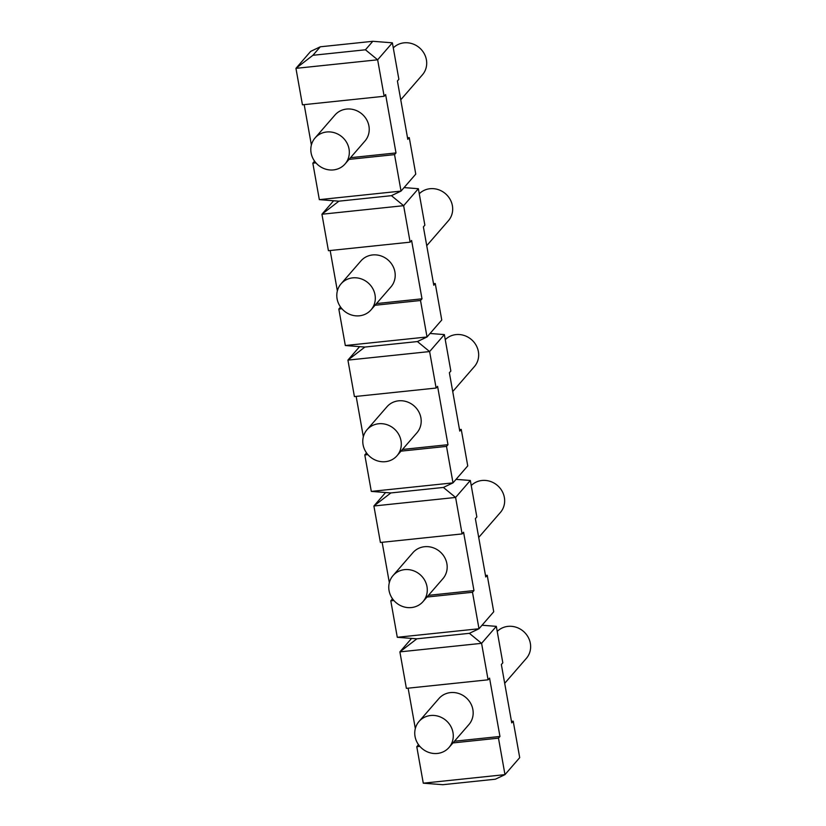 <?xml version="1.0" encoding="UTF-8"?>
<svg xmlns="http://www.w3.org/2000/svg" width="826" height="826" viewBox="0 0 826 826"><rect width="100%" height="100%" fill="white"/><g stroke="black" fill="none" stroke-linecap="round" stroke-linejoin="round"><path stroke-width="1.24" d="M497.231 631.425A19.855 18.461 41 0 1 522.362 630.486A19.855 18.461 41 0 1 528.578 655.121A19.855 18.461 41 0 1 526.379 658.343L504.696 683.319M452.978 732.497A19.855 18.461 -139 0 0 438.802 716.4A19.855 18.461 -139 0 0 419.019 721.47A19.855 18.461 -139 0 0 415.044 736.472A19.855 18.461 -139 0 0 437.388 753.446A19.855 18.461 -139 0 0 449.003 747.499A19.855 18.461 -139 0 0 452.978 732.497M419.019 721.47L438.916 698.548A19.855 18.461 41 0 1 458.698 693.479A19.855 18.461 41 0 1 472.875 709.575A19.855 18.461 41 0 1 468.9 724.567L449.003 747.499M471.243 485.533A19.855 18.461 41 0 1 496.374 484.604A19.855 18.461 41 0 1 502.6 509.239A19.855 18.461 41 0 1 500.391 512.461L478.708 537.437M426.99 586.615A19.855 18.461 -139 0 0 412.814 570.518A19.855 18.461 -139 0 0 393.031 575.588A19.855 18.461 -139 0 0 389.056 590.59A19.855 18.461 -139 0 0 411.4 607.564A19.855 18.461 -139 0 0 423.015 601.617A19.855 18.461 -139 0 0 426.99 586.615M393.031 575.588L412.928 552.666A19.855 18.461 41 0 1 432.71 547.597A19.855 18.461 41 0 1 446.887 563.693A19.855 18.461 41 0 1 442.912 578.685L423.015 601.617M445.255 339.651A19.855 18.461 41 0 1 470.386 338.722A19.855 18.461 41 0 1 476.612 363.357A19.855 18.461 41 0 1 474.403 366.579L452.72 391.555M401.002 440.733A19.855 18.461 -139 0 0 386.826 424.636A19.855 18.461 -139 0 0 367.043 429.706A19.855 18.461 -139 0 0 363.068 444.698A19.855 18.461 -139 0 0 385.412 461.682A19.855 18.461 -139 0 0 397.027 455.725A19.855 18.461 -139 0 0 401.002 440.733M367.043 429.706L386.94 406.784A19.855 18.461 41 0 1 406.722 401.715A19.855 18.461 41 0 1 420.899 417.811A19.855 18.461 41 0 1 416.923 432.803L397.027 455.725M419.267 193.769A19.855 18.461 41 0 1 444.409 192.84A19.855 18.461 41 0 1 450.624 217.475A19.855 18.461 41 0 1 448.415 220.697L426.743 245.673M375.014 294.851A19.855 18.461 -139 0 0 360.848 278.754A19.855 18.461 -139 0 0 341.055 283.824A19.855 18.461 -139 0 0 337.091 298.816A19.855 18.461 -139 0 0 359.434 315.8A19.855 18.461 -139 0 0 371.05 309.843A19.855 18.461 -139 0 0 375.014 294.851M341.055 283.824L360.952 260.902A19.855 18.461 41 0 1 380.734 255.833A19.855 18.461 41 0 1 394.911 271.93A19.855 18.461 41 0 1 390.935 286.921L371.05 309.843M393.29 47.887A19.855 18.461 41 0 1 418.421 46.948A19.855 18.461 41 0 1 424.636 71.594A19.855 18.461 41 0 1 422.427 74.805L400.755 99.791M349.037 148.969A19.855 18.461 -139 0 0 334.86 132.872A19.855 18.461 -139 0 0 315.078 137.942A19.855 18.461 -139 0 0 311.103 152.934A19.855 18.461 -139 0 0 333.446 169.919A19.855 18.461 -139 0 0 345.061 163.961A19.855 18.461 -139 0 0 349.037 148.969M315.078 137.942L334.974 115.02A19.855 18.461 41 0 1 354.757 109.951A19.855 18.461 41 0 1 368.933 126.048A19.855 18.461 41 0 1 364.958 141.04L345.061 163.961M418.08 744.05L418.255 745.011L416.779 746.704L423.273 783.182L442.85 784.7L495.373 779.207L504.975 774.633L519.709 757.648L513.214 721.181L511.738 722.874L501.351 664.527L502.817 662.824L496.323 626.356L481.589 643.34L469.385 633.325L478.987 628.751L493.731 611.767L487.226 575.299L485.76 576.992L475.363 518.635L476.839 516.942L470.335 480.474L455.601 497.448L443.397 487.443L452.999 482.869L467.743 465.885L461.249 429.417L459.772 431.11L449.375 372.753L450.851 371.06L444.357 334.592L429.613 351.566L417.409 341.561L427.021 336.977L441.755 320.003L435.261 283.524L433.784 285.228L423.387 226.871L424.863 225.178L418.369 188.71L403.635 205.684L391.431 195.669L401.033 191.095L415.767 174.121L409.273 137.643L407.796 139.346L397.409 80.989L398.875 79.296L392.381 42.818L377.647 59.802L365.443 49.787L372.805 41.3L392.381 42.818M482.033 625.241L496.323 626.356M411.585 638.405L399.887 651.879L481.589 643.34L488.083 679.808L489.56 678.105L499.957 736.462L498.481 738.155L504.975 774.633L423.273 783.182M392.092 598.169L392.267 599.129L390.791 600.822L397.285 637.29L416.862 638.818L399.887 651.879L406.382 688.357L488.083 679.808M415.323 728.542L408.127 688.172M454.445 741.221L499.957 736.462M416.779 746.704L419.866 746.384M452.968 742.925L498.481 738.155M511.47 721.356L513.214 721.181M416.862 638.818L469.385 633.325M366.114 452.276L366.279 453.247L364.803 454.94L371.308 491.408L390.874 492.936L443.397 487.443M430.057 333.477L444.357 334.592M359.609 346.641L347.922 360.115L429.613 351.566L436.118 388.044L437.584 386.341L447.981 444.698L446.505 446.391L452.999 482.869L371.308 491.408M340.126 306.394L340.291 307.365L338.825 309.058L345.32 345.526L364.896 347.054L347.922 360.115L354.416 396.583L436.118 388.044M363.347 436.778L356.161 396.408M402.479 449.458L447.981 444.698M364.803 454.94L367.89 454.62M401.002 451.151L446.505 446.391M459.504 429.592L461.249 429.417M364.896 347.054L417.409 341.561M404.079 187.595L418.369 188.71M333.632 200.759L321.933 214.233L403.635 205.684L410.13 242.163L411.596 240.459L421.993 298.816L420.517 300.509L427.021 336.977L345.32 345.526M314.138 160.512L314.314 161.473L312.837 163.176L319.332 199.644L338.908 201.172L321.933 214.233L328.428 250.701L410.13 242.163M337.359 290.897L330.173 250.526M376.491 303.576L421.993 298.816M338.825 309.058L341.902 308.738M375.014 305.269L420.517 300.509M433.516 283.71L435.261 283.524M338.908 201.172L391.431 195.669M384.142 96.27L302.44 104.819L295.945 68.352L310.679 51.367L320.292 46.793L312.92 55.29L295.945 68.352L377.647 59.802L384.142 96.27L385.618 94.577L396.005 152.934L394.539 154.627L401.033 191.095L319.332 199.644M311.381 145.015L304.185 104.644M350.503 157.694L396.005 152.934M312.837 163.176L315.914 162.856M349.026 159.387L394.539 154.627M407.528 137.828L409.273 137.643M320.292 46.793L372.805 41.3M312.92 55.29L365.443 49.787M456.045 479.359L470.335 480.474M385.597 492.523L373.899 505.997L455.601 497.448L462.095 533.926L463.572 532.223L473.969 590.58L472.493 592.273L478.987 628.751L397.285 637.29M390.874 492.936L373.899 505.997L380.404 542.476L462.095 533.926M389.335 582.66L382.139 542.29M428.457 595.34L473.969 590.58M390.791 600.822L393.878 600.502M426.99 597.033L472.493 592.273M485.481 575.474L487.226 575.299"/></g></svg>
